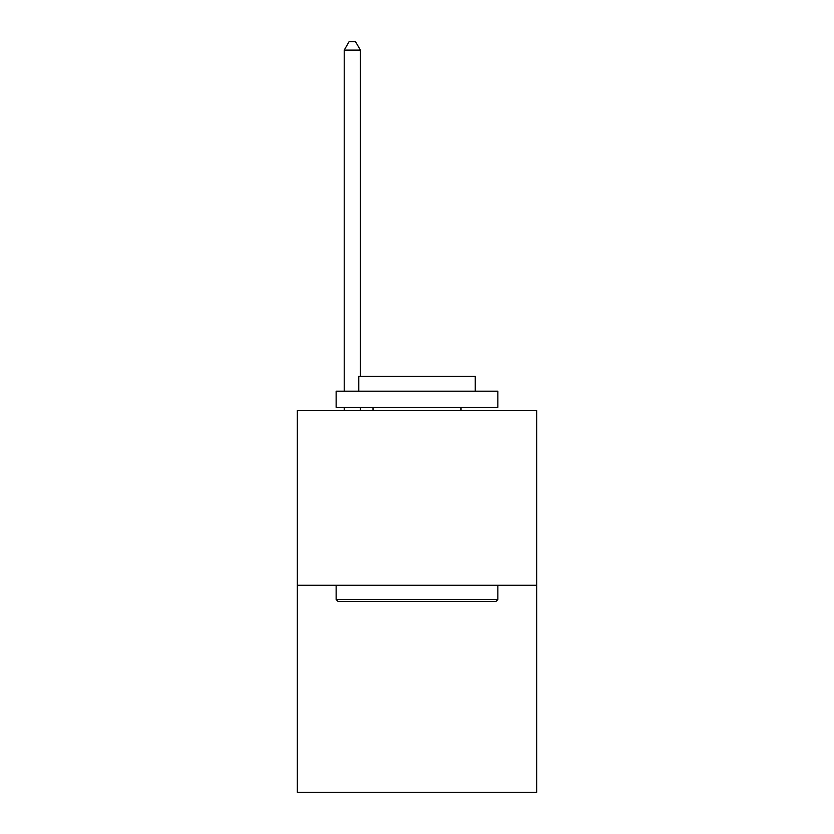 <?xml version="1.0" encoding="UTF-8"?>
<svg xmlns="http://www.w3.org/2000/svg" width="834" height="834" viewBox="0 0 834 834"><rect width="100%" height="100%" fill="white"/><g stroke="black" fill="none" stroke-linecap="round" stroke-linejoin="round"><path stroke-width="1.25" d="M536.689 585.27L536.689 410.599L297.311 410.599L297.311 792.3L536.689 792.3L536.689 585.27L297.311 585.27M495.928 601.45L338.072 601.45L336.133 599.51L497.867 599.51L495.928 601.45M336.133 391.188L497.867 391.188L497.867 407.357L336.133 407.357L336.133 391.188M475.224 391.188L475.224 376.311L358.776 376.311L358.776 391.188M336.133 585.27L336.133 599.51M497.867 585.27L497.867 599.51M373.007 407.357L373.007 410.599M460.993 407.357L460.993 410.599M360.392 376.311L360.392 50.113L344.213 50.113L344.213 391.188M344.213 407.357L344.213 410.599M360.392 407.357L360.392 410.599M344.213 50.113L349.071 41.7L355.534 41.7L360.392 50.113"/></g></svg>
